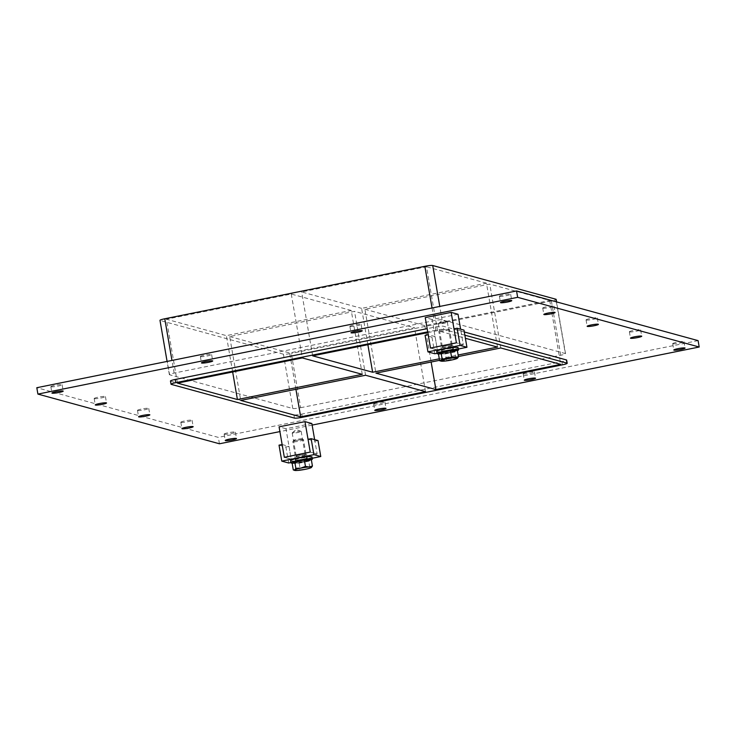 <?xml version="1.0" encoding="UTF-8"?>
<svg xmlns="http://www.w3.org/2000/svg" width="736" height="736" viewBox="0 0 736 736"><rect width="100%" height="100%" fill="white"/><g stroke="black" fill="none" stroke-linecap="round" stroke-linejoin="round"><path stroke-width="0.55" stroke-dasharray="3.68 2.76" d="M224.324 434.222A5.713 0.653 170.2 0 0 230.552 433.651A5.713 0.653 170.2 0 0 235.391 432.161A5.713 0.653 170.2 0 0 235.207 432.032A5.713 0.653 170.2 0 0 228.979 432.602A5.713 0.653 170.2 0 0 224.14 434.102A5.713 0.653 170.2 0 0 224.324 434.222M629.556 331.899A5.713 0.653 170.2 0 0 635.784 331.32A5.713 0.653 170.2 0 0 640.624 329.829A5.713 0.653 170.2 0 0 640.44 329.7A5.713 0.653 170.2 0 0 634.22 330.271A5.713 0.653 170.2 0 0 629.372 331.77A5.713 0.653 170.2 0 0 629.556 331.899M181.001 422.372A5.713 0.653 170.2 0 0 187.22 421.792A5.713 0.653 170.2 0 0 192.068 420.302A5.713 0.653 170.2 0 0 191.884 420.173A5.713 0.653 170.2 0 0 185.656 420.744A5.713 0.653 170.2 0 0 180.817 422.243A5.713 0.653 170.2 0 0 181.001 422.372M586.233 320.04A5.713 0.653 170.2 0 0 592.462 319.461A5.713 0.653 170.2 0 0 597.301 317.97A5.713 0.653 170.2 0 0 597.117 317.842A5.713 0.653 170.2 0 0 590.888 318.412A5.713 0.653 170.2 0 0 586.049 319.912A5.713 0.653 170.2 0 0 586.233 320.04M137.678 410.513A5.713 0.653 170.2 0 0 143.897 409.934A5.713 0.653 170.2 0 0 148.746 408.443A5.713 0.653 170.2 0 0 148.552 408.314A5.713 0.653 170.2 0 0 142.333 408.885A5.713 0.653 170.2 0 0 137.485 410.384A5.713 0.653 170.2 0 0 137.678 410.513M542.91 308.182A5.713 0.653 170.2 0 0 549.139 307.602A5.713 0.653 170.2 0 0 553.978 306.112A5.713 0.653 170.2 0 0 553.794 305.983A5.713 0.653 170.2 0 0 547.566 306.562A5.713 0.653 170.2 0 0 542.726 308.053A5.713 0.653 170.2 0 0 542.91 308.182M94.355 398.654A5.713 0.653 170.2 0 0 100.574 398.075A5.713 0.653 170.2 0 0 105.423 396.584A5.713 0.653 170.2 0 0 105.23 396.456A5.713 0.653 170.2 0 0 99.01 397.035A5.713 0.653 170.2 0 0 94.162 398.526A5.713 0.653 170.2 0 0 94.355 398.654M200.551 356.638A5.713 0.653 170.2 0 0 206.77 356.058A5.713 0.653 170.2 0 0 211.618 354.568A5.713 0.653 170.2 0 0 211.425 354.439A5.713 0.653 170.2 0 0 205.206 355.019A5.713 0.653 170.2 0 0 200.358 356.509A5.713 0.653 170.2 0 0 200.551 356.638M373.842 404.064A5.713 0.653 170.2 0 0 380.07 403.494A5.713 0.653 170.2 0 0 384.91 402.003A5.713 0.653 170.2 0 0 384.726 401.874A5.713 0.653 170.2 0 0 378.497 402.445A5.713 0.653 170.2 0 0 373.658 403.944A5.713 0.653 170.2 0 0 373.842 404.064M350.069 326.48A5.713 0.653 170.2 0 0 356.288 325.901A5.713 0.653 170.2 0 0 361.137 324.41A5.713 0.653 170.2 0 0 360.953 324.282A5.713 0.653 170.2 0 0 354.724 324.861A5.713 0.653 170.2 0 0 349.885 326.352A5.713 0.653 170.2 0 0 350.069 326.48M523.36 373.906A5.713 0.653 170.2 0 0 529.589 373.336A5.713 0.653 170.2 0 0 534.428 371.846A5.713 0.653 170.2 0 0 534.244 371.717A5.713 0.653 170.2 0 0 528.025 372.287A5.713 0.653 170.2 0 0 523.176 373.787A5.713 0.653 170.2 0 0 523.36 373.906M672.888 343.749A5.713 0.653 170.2 0 0 679.107 343.178A5.713 0.653 170.2 0 0 683.956 341.688A5.713 0.653 170.2 0 0 683.762 341.559A5.713 0.653 170.2 0 0 677.543 342.13A5.713 0.653 170.2 0 0 672.695 343.629A5.713 0.653 170.2 0 0 672.888 343.749M51.032 386.796A5.713 0.653 170.2 0 0 57.252 386.216A5.713 0.653 170.2 0 0 62.1 384.726A5.713 0.653 170.2 0 0 61.907 384.597A5.713 0.653 170.2 0 0 55.688 385.176A5.713 0.653 170.2 0 0 50.839 386.667A5.713 0.653 170.2 0 0 51.032 386.796M499.588 296.323A5.713 0.653 170.2 0 0 505.816 295.752A5.713 0.653 170.2 0 0 510.655 294.253A5.713 0.653 170.2 0 0 510.471 294.124A5.713 0.653 170.2 0 0 504.243 294.704A5.713 0.653 170.2 0 0 499.404 296.194A5.713 0.653 170.2 0 0 499.588 296.323M500.793 347.972L489.762 284.087L364.9 309.267L375.93 373.152M458.39 356.528L439.558 360.327M365.571 375.25L354.54 311.356L229.678 336.545L240.718 400.43M367.871 344.706L361.597 308.366L486.459 283.185L497.49 347.07M439.291 358.809L458.132 355.01M232.659 371.974L226.375 335.634L351.238 310.454L362.268 374.339M177.45 383.116L166.41 319.222L226.375 335.634M364.9 309.267L424.865 325.68L549.728 300.5L489.762 284.087M549.728 300.5L560.758 364.384M427.837 332.608L437.524 330.657L465.391 338.284M437.524 330.657L426.494 266.772L301.631 291.953L361.597 308.366M486.459 283.185L426.494 266.772M292.808 408.517L283.424 354.209A6.523 0.745 170.2 0 0 291.3 353.409L300.674 407.707A6.523 0.745 -9.8 0 1 292.808 408.517L169.574 374.78A6.523 0.745 -9.8 0 1 169.363 374.642A6.523 0.745 -9.8 0 1 174.138 373.078L434.222 320.62A6.523 0.745 -9.8 0 1 442.088 319.82L565.322 353.547A6.523 0.745 -9.8 0 1 565.533 353.694A6.523 0.745 -9.8 0 1 560.758 355.258L300.674 407.707M283.424 354.209L160.2 320.482L169.574 374.78M560.758 355.258L551.374 300.95A6.523 0.745 170.2 0 0 556.158 299.386M551.374 300.95L291.3 353.409M229.678 336.545L289.644 352.958L414.506 327.768L354.54 311.356M351.238 310.454L291.272 294.041L166.41 319.222M291.272 294.041L302.303 357.926M312.671 355.838L301.631 291.953M425.537 391.662L414.506 327.768M424.865 325.68L431.14 362.02M295.918 389.298L289.644 352.958M698.096 340.63L218.344 437.396L36.8 387.706M312.128 425.086L279.901 431.59M170.467 381.027A6.523 0.745 170.2 0 0 170.678 381.174L293.912 414.902A6.523 0.745 170.2 0 0 301.778 414.101L561.862 361.643A6.523 0.745 170.2 0 0 566.637 360.079M464.306 331.982L443.192 326.204A6.523 0.745 170.2 0 0 435.326 327.014L427.156 328.661M219.448 443.78L218.344 437.396M464.858 335.184L443.744 329.406L443.192 326.204M435.326 327.014L435.878 330.206A6.523 0.745 -9.8 0 1 443.744 329.406M435.878 330.206L427.708 331.853M441.747 350.722A5.98 0.681 -9.8 0 1 441.554 350.594A5.98 0.681 -9.8 0 1 446.623 349.03A5.98 0.681 -9.8 0 1 453.146 348.432A5.98 0.681 -9.8 0 1 453.339 348.56A5.98 0.681 -9.8 0 1 448.27 350.124A5.98 0.681 -9.8 0 1 441.747 350.722A5.98 0.681 170.2 0 0 448.27 350.124A5.98 0.681 170.2 0 0 453.339 348.56A5.98 0.681 170.2 0 0 453.146 348.432A5.98 0.681 170.2 0 0 446.623 349.03A5.98 0.681 170.2 0 0 441.554 350.594A5.98 0.681 170.2 0 0 441.747 350.722M452.594 345.23A5.98 0.681 170.2 0 0 446.071 345.837A5.98 0.681 170.2 0 0 441.002 347.401A5.98 0.681 170.2 0 0 447.01 347.061A5.98 0.681 170.2 0 0 452.787 345.368A5.98 0.681 170.2 0 0 452.594 345.23M434.829 353.758L431.968 337.217L435.077 336.582L437.377 349.94L463.284 344.715L460.874 330.74L463.984 330.105M460.874 330.74L453.992 328.854M458.39 349.002L437.055 353.308M431.968 337.217L425.086 335.331M435.077 336.582L428.196 334.705M458.022 314.254L432.124 319.479L437.377 349.94L430.505 348.054L437.377 349.94L463.284 344.715L456.412 342.829L463.284 344.715L460.607 329.185M295.578 459.972A5.98 0.681 -9.8 0 1 295.384 459.844A5.98 0.681 -9.8 0 1 300.463 458.28A5.98 0.681 -9.8 0 1 306.976 457.682A5.98 0.681 -9.8 0 1 307.179 457.81A5.98 0.681 -9.8 0 1 302.1 459.374A5.98 0.681 -9.8 0 1 295.578 459.972A5.98 0.681 170.2 0 0 302.1 459.374A5.98 0.681 170.2 0 0 307.179 457.81A5.98 0.681 170.2 0 0 306.976 457.682A5.98 0.681 170.2 0 0 300.463 458.28A5.98 0.681 170.2 0 0 295.384 459.844A5.98 0.681 170.2 0 0 295.578 459.972M306.424 454.48A5.98 0.681 170.2 0 0 299.911 455.087A5.98 0.681 170.2 0 0 294.832 456.651A5.98 0.681 170.2 0 0 300.849 456.311A5.98 0.681 170.2 0 0 306.627 454.618A5.98 0.681 170.2 0 0 306.424 454.48M282.127 444.526L289.009 446.412L291.217 459.19L317.124 453.965L314.916 441.186L318.016 440.56M279.027 445.151L285.899 447.037L289.009 446.412M288.659 463.008L285.899 447.037M312.22 458.252L290.886 462.558M308.034 439.3L314.916 441.186M310.242 452.079L317.124 453.965L310.242 452.079M311.862 423.513L285.954 428.729L291.217 459.19L284.335 457.304L291.217 459.19L317.124 453.965L314.64 439.631M453.514 350.557A5.98 0.681 -9.8 0 1 453.707 350.686A5.98 0.681 -9.8 0 1 447.93 352.378A5.98 0.681 -9.8 0 1 441.922 352.728A5.98 0.681 -9.8 0 1 446.991 351.155A5.98 0.681 -9.8 0 1 453.514 350.557M439.033 353.924A10.874 1.242 170.2 0 0 457.378 350.649M458.169 347.723A10.874 1.242 -9.8 0 1 447.663 350.805A10.874 1.242 -9.8 0 1 436.724 351.431M307.344 459.807A5.98 0.681 -9.8 0 1 307.547 459.936A5.98 0.681 -9.8 0 1 301.769 461.628A5.98 0.681 -9.8 0 1 295.752 461.978A5.98 0.681 -9.8 0 1 300.831 460.405A5.98 0.681 -9.8 0 1 307.344 459.807M292.762 463.174A10.874 1.242 170.2 0 0 302.487 462.079A10.874 1.242 170.2 0 0 311.365 459.834M312 456.973A10.874 1.242 -9.8 0 1 301.493 460.055A10.874 1.242 -9.8 0 1 290.564 460.681M457.387 358.285L446.504 360.364L439.622 360.723M438.509 354.246L445.381 353.887L454.802 351.992L457.341 350.446M446.504 360.364L445.381 353.887M455.915 358.46L454.802 351.992M455.566 350.805A8.022 0.92 170.2 0 0 446.826 351.606A8.022 0.92 170.2 0 0 440.018 353.712A8.022 0.92 170.2 0 0 448.086 353.252A8.022 0.92 170.2 0 0 455.832 350.98A8.022 0.92 170.2 0 0 455.566 350.805M455.722 350.345A8.022 0.92 -9.8 0 1 447.976 352.608A8.022 0.92 -9.8 0 1 439.907 353.068M452.999 350.658A5.437 0.626 -9.8 0 1 453.174 350.778A5.437 0.626 -9.8 0 1 447.92 352.323A5.437 0.626 -9.8 0 1 442.456 352.636A5.437 0.626 -9.8 0 1 447.065 351.21A5.437 0.626 -9.8 0 1 452.999 350.658M449.319 329.369A5.437 0.626 -9.8 0 1 449.494 329.489A5.437 0.626 -9.8 0 1 444.24 331.025A5.437 0.626 -9.8 0 1 438.776 331.338A5.437 0.626 -9.8 0 1 443.394 329.912A5.437 0.626 -9.8 0 1 449.319 329.369M311.438 467.47L305.228 469.329M292.183 463.524L299.175 463.165L308.743 461.233L309.847 467.608M308.743 461.233L311.328 459.669M296.884 470.488L293.287 469.908M299.175 463.165L300.279 469.54L296.939 470.479M305.155 469.347L300.279 469.54M309.405 460.055A8.022 0.92 170.2 0 0 300.656 460.865A8.022 0.92 170.2 0 0 293.857 462.962A8.022 0.92 170.2 0 0 301.916 462.502A8.022 0.92 170.2 0 0 309.663 460.23A8.022 0.92 170.2 0 0 309.405 460.055M309.552 459.595A8.022 0.92 -9.8 0 1 301.806 461.858A8.022 0.92 -9.8 0 1 293.747 462.318M306.829 459.908A5.437 0.626 -9.8 0 1 307.004 460.028A5.437 0.626 -9.8 0 1 301.751 461.573A5.437 0.626 -9.8 0 1 296.286 461.886A5.437 0.626 -9.8 0 1 300.904 460.46A5.437 0.626 -9.8 0 1 306.829 459.908M303.333 439.677A5.437 0.626 -9.8 0 1 303.462 439.732A5.437 0.626 -9.8 0 1 303.517 439.797A5.437 0.626 -9.8 0 1 298.264 441.342A5.437 0.626 -9.8 0 1 292.799 441.655A5.437 0.626 -9.8 0 1 292.818 441.572A5.437 0.626 -9.8 0 1 297.712 440.174A5.437 0.626 -9.8 0 1 303.333 439.677M302.119 438.822A4.352 0.497 170.2 0 0 297.62 439.217A4.352 0.497 170.2 0 0 293.701 440.34A4.352 0.497 170.2 0 0 298.052 440.156A4.352 0.497 170.2 0 0 302.22 438.868A4.352 0.497 170.2 0 0 302.119 438.822M301.024 431.333A4.554 0.524 170.2 0 0 296.488 431.71A4.554 0.524 170.2 0 0 292.256 432.869A4.554 0.524 170.2 0 0 292.192 432.98A4.554 0.524 170.2 0 0 296.774 432.722A4.554 0.524 170.2 0 0 301.171 431.434A4.554 0.524 170.2 0 0 301.07 431.351A4.554 0.524 170.2 0 0 301.024 431.333M305.072 454.756A4.554 0.524 -9.8 0 1 305.219 454.857A4.554 0.524 -9.8 0 1 300.822 456.145A4.554 0.524 -9.8 0 1 296.24 456.412A4.554 0.524 -9.8 0 1 300.104 455.216A4.554 0.524 -9.8 0 1 305.072 454.756M285.954 428.729L279.082 426.852M447.184 322.083A4.554 0.524 170.2 0 0 442.658 322.46A4.554 0.524 170.2 0 0 438.426 323.619A4.554 0.524 170.2 0 0 438.362 323.73A4.554 0.524 170.2 0 0 442.934 323.472A4.554 0.524 170.2 0 0 447.341 322.184A4.554 0.524 170.2 0 0 447.24 322.101A4.554 0.524 170.2 0 0 447.184 322.083M451.232 345.506A4.554 0.524 -9.8 0 1 451.38 345.607A4.554 0.524 -9.8 0 1 446.982 346.895A4.554 0.524 -9.8 0 1 442.41 347.162A4.554 0.524 -9.8 0 1 446.274 345.966A4.554 0.524 -9.8 0 1 451.232 345.506M432.124 319.479L425.242 317.602M562.414 364.835L561.862 361.643M556.388 301.843L565.322 353.547M301.778 414.101L302.33 417.294M294.464 418.094L293.912 414.902M170.678 381.174L171.23 384.367M174.138 373.078L171.957 360.438M432.041 307.988L434.222 320.62M442.088 319.82L439.778 306.424M224.14 434.102L225.244 440.487M235.391 432.161L236.495 438.546M629.372 331.77L630.476 338.155M640.624 329.829L641.728 336.214M180.817 422.243L181.921 428.628M192.068 420.302L193.172 426.687M586.049 319.912L587.153 326.296M597.301 317.97L598.405 324.355M137.485 410.384L138.589 416.769M148.746 408.443L149.85 414.828M542.726 308.053L543.83 314.447M553.978 306.112L555.082 312.496M94.162 398.526L95.266 404.92M105.423 396.584L106.527 402.969M200.358 356.509L201.462 362.903M211.618 354.568L212.722 360.953M373.658 403.944L374.762 410.329M384.91 402.003L386.014 408.388M349.885 326.352L350.989 332.746M361.137 324.41L362.241 330.795M523.176 373.787L524.28 380.172M534.428 371.846L535.532 378.23M672.695 343.629L673.799 350.014M683.956 341.688L685.05 348.073M50.839 386.667L51.943 393.061M62.1 384.726L63.204 391.11M499.404 296.194L500.508 302.588M510.655 294.253L511.759 300.638M565.533 353.694L556.591 301.898M169.363 374.642L167.081 361.422M441.002 347.401L441.922 352.728M452.787 345.368L453.707 350.686M294.832 456.651L295.752 461.978M306.627 454.618L307.547 459.936M453.174 350.778L449.494 329.489M442.456 352.636L438.776 331.338M309.58 459.761L309.663 460.23M293.701 440.34L292.818 441.572M302.22 438.868L303.462 439.732M307.004 460.028L303.517 439.797M296.286 461.886L292.799 441.655M301.07 431.351L296.222 429.53L292.256 432.869M292.192 432.98L296.24 456.412M301.171 431.434L305.219 454.857M447.24 322.101L442.382 320.28L438.426 323.619M438.362 323.73L442.41 347.162M447.341 322.184L451.38 345.607"/><path stroke-width="1.1" d="M236.311 438.417A5.713 0.653 -9.8 0 1 236.495 438.546A5.713 0.653 -9.8 0 1 230.975 440.165A5.713 0.653 -9.8 0 1 225.244 440.487A5.713 0.653 -9.8 0 1 230.083 438.996A5.713 0.653 -9.8 0 1 236.311 438.417M641.544 336.085A5.713 0.653 -9.8 0 1 641.728 336.214A5.713 0.653 -9.8 0 1 636.217 337.833A5.713 0.653 -9.8 0 1 630.476 338.155A5.713 0.653 -9.8 0 1 635.324 336.665A5.713 0.653 -9.8 0 1 641.544 336.085M192.988 426.558A5.713 0.653 -9.8 0 1 193.172 426.687A5.713 0.653 -9.8 0 1 187.652 428.306A5.713 0.653 -9.8 0 1 181.921 428.628A5.713 0.653 -9.8 0 1 186.76 427.138A5.713 0.653 -9.8 0 1 192.988 426.558M598.221 324.236A5.713 0.653 -9.8 0 1 598.405 324.355A5.713 0.653 -9.8 0 1 592.894 325.974A5.713 0.653 -9.8 0 1 587.153 326.296A5.713 0.653 -9.8 0 1 591.992 324.806A5.713 0.653 -9.8 0 1 598.221 324.236M149.656 414.708A5.713 0.653 -9.8 0 1 149.85 414.828A5.713 0.653 -9.8 0 1 144.33 416.447A5.713 0.653 -9.8 0 1 138.589 416.769A5.713 0.653 -9.8 0 1 143.437 415.279A5.713 0.653 -9.8 0 1 149.656 414.708M554.898 312.377A5.713 0.653 -9.8 0 1 555.082 312.496A5.713 0.653 -9.8 0 1 549.571 314.116A5.713 0.653 -9.8 0 1 543.83 314.447A5.713 0.653 -9.8 0 1 548.67 312.947A5.713 0.653 -9.8 0 1 554.898 312.377M106.334 402.85A5.713 0.653 -9.8 0 1 106.527 402.969A5.713 0.653 -9.8 0 1 101.007 404.588A5.713 0.653 -9.8 0 1 95.266 404.92A5.713 0.653 -9.8 0 1 100.114 403.42A5.713 0.653 -9.8 0 1 106.334 402.85M212.529 360.833A5.713 0.653 -9.8 0 1 212.722 360.953A5.713 0.653 -9.8 0 1 207.202 362.572A5.713 0.653 -9.8 0 1 201.462 362.903A5.713 0.653 -9.8 0 1 206.31 361.404A5.713 0.653 -9.8 0 1 212.529 360.833M385.83 408.259A5.713 0.653 -9.8 0 1 386.014 408.388A5.713 0.653 -9.8 0 1 380.503 410.007A5.713 0.653 -9.8 0 1 374.762 410.329A5.713 0.653 -9.8 0 1 379.601 408.839A5.713 0.653 -9.8 0 1 385.83 408.259M362.048 330.676A5.713 0.653 -9.8 0 1 362.241 330.795A5.713 0.653 -9.8 0 1 356.721 332.414A5.713 0.653 -9.8 0 1 350.989 332.746A5.713 0.653 -9.8 0 1 355.828 331.246A5.713 0.653 -9.8 0 1 362.048 330.676M535.348 378.102A5.713 0.653 -9.8 0 1 535.532 378.23A5.713 0.653 -9.8 0 1 530.021 379.85A5.713 0.653 -9.8 0 1 524.28 380.172A5.713 0.653 -9.8 0 1 529.129 378.681A5.713 0.653 -9.8 0 1 535.348 378.102M684.866 347.944A5.713 0.653 -9.8 0 1 685.05 348.073A5.713 0.653 -9.8 0 1 679.54 349.692A5.713 0.653 -9.8 0 1 673.799 350.014A5.713 0.653 -9.8 0 1 678.647 348.524A5.713 0.653 -9.8 0 1 684.866 347.944M63.011 390.991A5.713 0.653 -9.8 0 1 63.204 391.11A5.713 0.653 -9.8 0 1 57.684 392.73A5.713 0.653 -9.8 0 1 51.943 393.061A5.713 0.653 -9.8 0 1 56.792 391.561A5.713 0.653 -9.8 0 1 63.011 390.991M511.575 300.518A5.713 0.653 -9.8 0 1 511.759 300.638A5.713 0.653 -9.8 0 1 506.239 302.257A5.713 0.653 -9.8 0 1 500.508 302.588A5.713 0.653 -9.8 0 1 505.347 301.088A5.713 0.653 -9.8 0 1 511.575 300.518M439.558 360.327L375.93 373.152L435.905 389.565L560.758 364.384L500.793 347.972L458.39 356.528M300.684 416.843L425.537 391.662L365.571 375.25L240.718 400.43L300.684 416.843L295.918 389.298M427.837 332.608L312.671 355.838L372.637 372.25L367.871 344.706M372.637 372.25L439.291 358.809M458.132 355.01L497.49 347.07L465.391 338.284M237.415 399.528L177.45 383.116L302.303 357.926L362.268 374.339L237.415 399.528L232.659 371.974M171.957 360.438L164.763 318.771A6.523 0.745 170.2 0 0 159.979 320.335L167.081 361.422M164.763 318.771L424.838 266.312L432.041 307.988M439.778 306.424L432.713 265.512A6.523 0.745 170.2 0 0 424.838 266.312M432.713 265.512L555.938 299.239L556.388 301.843M556.591 301.898L556.158 299.386A6.523 0.745 170.2 0 0 555.938 299.239M431.14 362.02L435.905 389.565M279.901 431.59L219.448 443.78L37.904 394.091L36.8 387.706L516.552 290.941L698.096 340.63L699.2 347.015L312.128 425.086M37.904 394.091L517.656 297.326L699.2 347.015M175.242 379.463A6.523 0.745 170.2 0 0 170.467 381.027L171.019 384.22A6.523 0.745 -9.8 0 1 175.794 382.665L175.242 379.463L427.156 328.661M566.426 359.941L566.978 363.133A6.523 0.745 -9.8 0 1 567.189 363.271L566.637 360.079A6.523 0.745 170.2 0 0 566.426 359.941L464.306 331.982M517.656 297.326L516.552 290.941M567.189 363.271A6.523 0.745 -9.8 0 1 562.414 364.835L302.33 417.294A6.523 0.745 -9.8 0 1 294.464 418.094L171.23 384.367A6.523 0.745 -9.8 0 1 171.019 384.22M566.978 363.133L464.858 335.184M427.708 331.853L175.794 382.665M457.102 328.228L453.992 328.854L456.412 342.829L430.505 348.054L428.196 334.705L425.086 335.331L427.947 351.872L460.074 345.396L457.102 328.228L463.984 330.105L466.946 347.282L460.074 345.396M466.946 347.282L458.39 349.002M437.055 353.308L434.829 353.758L427.947 351.872M281.778 461.122L313.904 454.646L311.144 438.674L308.034 439.3L310.242 452.079L284.335 457.304L282.127 444.526L279.027 445.151L281.778 461.122L288.659 463.008L290.886 462.558M313.904 454.646L320.776 456.532L312.22 458.252M311.144 438.674L318.016 440.56L320.776 456.532M457.378 350.649A10.874 1.242 170.2 0 0 458.537 349.858A10.874 1.242 170.2 0 0 458.178 349.618A10.874 1.242 170.2 0 0 446.32 350.713A10.874 1.242 170.2 0 0 437.092 353.556A10.874 1.242 170.2 0 0 439.033 353.924M437.092 353.556L436.724 351.431A10.874 1.242 -9.8 0 1 445.952 348.579A10.874 1.242 -9.8 0 1 457.81 347.484A10.874 1.242 -9.8 0 1 458.169 347.723L458.537 349.858M311.365 459.834A10.874 1.242 170.2 0 0 312.368 459.108A10.874 1.242 170.2 0 0 312.009 458.868A10.874 1.242 170.2 0 0 300.159 459.963A10.874 1.242 170.2 0 0 290.932 462.806A10.874 1.242 170.2 0 0 292.762 463.174M290.932 462.806L290.564 460.681A10.874 1.242 -9.8 0 1 299.791 457.829A10.874 1.242 -9.8 0 1 311.641 456.734A10.874 1.242 -9.8 0 1 312 456.973L312.368 459.108M451.591 357.273L458.464 356.923L457.387 358.285A8.528 0.975 -9.8 0 1 451.315 360.079A8.528 0.975 -9.8 0 1 441.02 361.118L439.622 360.723L438.509 354.246L441.048 352.7L442.17 359.177L451.591 357.273L450.469 350.805L441.048 352.7M439.622 360.723L442.17 359.177M458.464 356.923L457.341 350.446L450.469 350.805M441.02 361.118A8.528 0.975 -9.8 0 1 451.352 358.156A8.528 0.975 -9.8 0 1 457.369 358.294L457.415 358.266M439.962 353.363L439.907 353.068A8.022 0.92 -9.8 0 1 446.715 350.971A8.022 0.92 -9.8 0 1 455.455 350.161A8.022 0.92 -9.8 0 1 455.722 350.345L455.75 350.529M312.432 466.044L311.328 459.669L304.345 460.028L294.768 461.96L292.183 463.524L293.287 469.908L294.704 469.89L295.872 468.335L300.748 468.142L305.449 466.403L309.037 466.992L312.432 466.044L311.264 467.599A8.703 0.994 -9.8 0 1 305.228 469.329L305.155 469.347A8.703 0.994 -9.8 0 1 296.939 470.479L296.884 470.488A8.703 0.994 -9.8 0 1 294.621 470.387A8.703 0.994 -9.8 0 1 294.704 469.89L294.722 469.872A8.703 0.994 -9.8 0 1 300.748 468.142M294.768 461.96L295.872 468.335M293.287 469.908L294.621 470.387M309.102 466.983A8.703 0.994 -9.8 0 1 311.429 467.48L311.438 467.47M304.345 460.028L305.449 466.403M300.831 468.124A8.703 0.994 -9.8 0 1 309.037 466.992M293.784 462.558L293.747 462.318A8.022 0.92 -9.8 0 1 300.546 460.221A8.022 0.92 -9.8 0 1 309.295 459.42A8.022 0.92 -9.8 0 1 309.552 459.595L309.58 459.761M304.98 421.627L279.082 426.852L284.335 457.304L310.242 452.079L304.98 421.627L311.862 423.513L314.64 439.631M451.15 312.377L425.242 317.602L430.505 348.054L456.412 342.829L451.15 312.377L458.022 314.254L460.607 329.185"/></g></svg>
